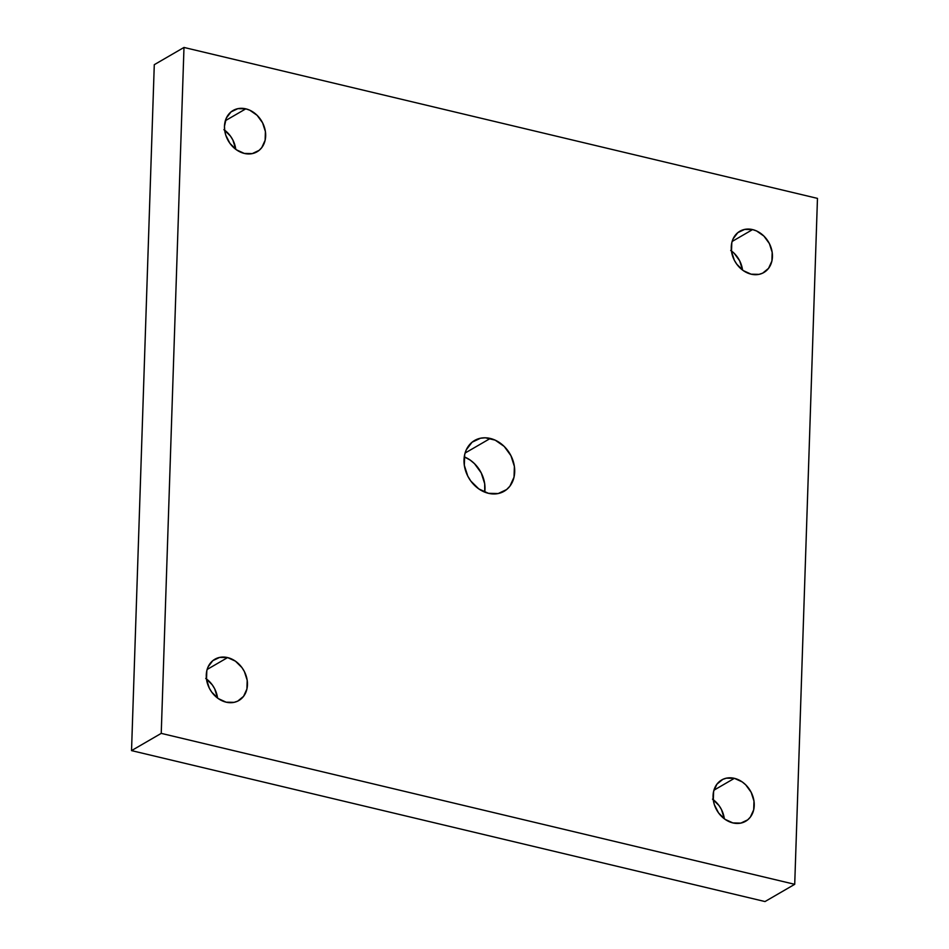 <?xml version="1.0" encoding="UTF-8"?>
<svg xmlns="http://www.w3.org/2000/svg" width="949" height="949" viewBox="0 0 949 949"><rect width="100%" height="100%" fill="white"/><g stroke="black" fill="none" stroke-linecap="round" stroke-linejoin="round"><path stroke-width="1.42" d="M752.581 229.587A23.879 19.371 -120.1 0 1 771.573 249.338A23.879 19.371 -120.1 0 1 763.826 272.529A23.879 19.371 -120.1 0 1 751.11 274.178L759.046 274.356L762.676 273.146L768.56 268.342L771.893 261.046L772.178 252.351L769.378 243.573L763.898 236.076L756.59 230.975L752.581 229.587L744.657 229.409L737.812 232.647L733.114 238.816L731.798 242.719L731.513 251.426L734.312 260.192L736.768 264.178L743.281 270.607L751.11 274.178A23.879 19.371 59.9 0 1 732.118 254.427A23.879 19.371 59.9 0 1 739.864 231.236A23.879 19.371 59.9 0 1 752.581 229.587L732.13 241.461L752.581 229.587M730.706 250.406L734.194 253.312L739.674 260.809L742.545 270.062A23.879 19.371 59.9 0 0 731.442 250.939M734.384 778.334A23.879 19.371 -120.1 0 1 753.376 798.085A23.879 19.371 -120.1 0 1 745.629 821.276A23.879 19.371 -120.1 0 1 732.901 822.925L740.837 823.103L747.682 819.865L750.351 817.089L753.696 809.782L753.981 801.086L751.169 792.32L745.7 784.811L742.201 781.905L734.384 778.334L726.448 778.156L722.818 779.366L716.934 784.159L713.601 791.466L713.304 800.161L714.336 804.622L718.559 812.925L725.083 819.343L732.901 822.925A23.879 19.371 59.9 0 1 713.921 803.174A23.879 19.371 59.9 0 1 721.655 779.971A23.879 19.371 59.9 0 1 734.384 778.334L713.921 790.209L734.384 778.334M712.497 799.141L719.022 805.571L721.465 809.556L724.336 818.809A23.879 19.371 59.9 0 0 713.245 799.687M227.594 657.586A23.879 19.371 -120.1 0 1 246.586 677.337A23.879 19.371 -120.1 0 1 238.84 700.528A23.879 19.371 -120.1 0 1 226.123 702.177L234.059 702.355L237.689 701.145L243.573 696.341L246.906 689.045L247.203 680.338L244.391 671.572L241.936 667.586L235.423 661.156L227.594 657.586L219.67 657.408L212.825 660.646L208.128 666.815L206.811 670.718L206.526 679.413L209.326 688.191L211.781 692.177L218.294 698.594L226.123 702.177A23.879 19.371 59.9 0 1 207.131 682.426A23.879 19.371 59.9 0 1 214.877 659.235A23.879 19.371 59.9 0 1 227.594 657.586L207.143 669.46L227.594 657.586M205.719 678.393L212.232 684.822L214.688 688.808L217.558 698.061A23.879 19.371 59.9 0 0 206.455 678.938M245.803 108.838A23.879 19.371 -120.1 0 1 264.795 128.59A23.879 19.371 -120.1 0 1 257.049 151.793A23.879 19.371 -120.1 0 1 244.32 153.43L252.256 153.608L259.101 150.369L261.77 147.605L265.115 140.298L265.4 131.603L262.588 122.824L257.12 115.327L249.801 110.226L245.803 108.838L237.867 108.66L231.034 111.899L226.325 118.067L224.474 126.229L224.723 130.677L225.755 135.138L229.978 143.429L236.503 149.859L244.32 153.43A23.879 19.371 59.9 0 1 225.34 133.679A23.879 19.371 59.9 0 1 233.086 110.487A23.879 19.371 59.9 0 1 245.803 108.838L225.34 120.713L245.803 108.838M223.917 129.657L230.441 136.075L232.885 140.061L235.755 149.313A23.879 19.371 59.9 0 0 224.664 130.191M490.265 438.45A29.383 23.844 -120.1 0 1 513.634 462.744A29.383 23.844 -120.1 0 1 504.097 491.297A29.383 23.844 -120.1 0 1 488.438 493.314L498.213 493.539L506.624 489.554L509.921 486.149L514.026 477.157L514.382 466.445L510.93 455.662L504.192 446.421L495.188 440.146L485.307 437.797L480.502 438.224L472.08 442.21L466.291 449.802L464.678 454.607L464.322 465.318L467.774 476.101L470.787 481.013L478.818 488.925L488.438 493.314A29.383 23.844 59.9 0 1 465.069 469.02A29.383 23.844 59.9 0 1 474.607 440.466A29.383 23.844 59.9 0 1 490.265 438.45L465.081 453.053L490.265 438.45M484.737 492.14A29.383 23.844 59.9 0 0 464.263 456.86L470.182 460.075L474.476 463.658L481.226 472.899L484.678 483.682L484.737 492.14M765.013 901.55L131.531 750.612L154.284 64.686L183.987 47.45L817.469 198.388L794.716 884.314L161.235 733.375L183.987 47.45L817.469 198.388L794.716 884.314L161.235 733.375L183.987 47.45L154.284 64.686L131.531 750.612L161.235 733.375L131.531 750.612L765.013 901.55L794.716 884.314L765.013 901.55"/></g></svg>
